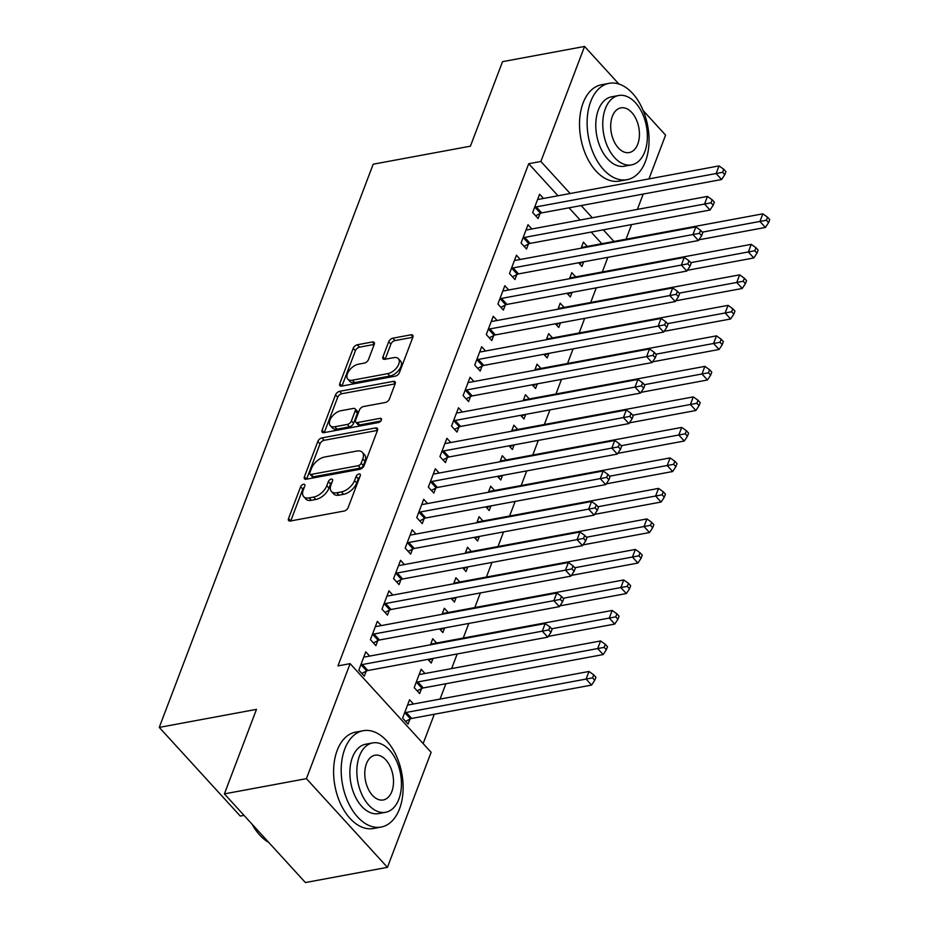 <?xml version="1.0" encoding="UTF-8"?>
<svg xmlns="http://www.w3.org/2000/svg" width="929" height="929" viewBox="0 0 929 929"><rect width="100%" height="100%" fill="white"/><g stroke="black" fill="none" stroke-linecap="round" stroke-linejoin="round"><path stroke-width="1.39" d="M303.504 484.264A2.694 1.51 -42.4 0 0 300.624 486.75L288.536 518.568A3.844 2.16 -42.4 0 0 288.675 520.6A3.844 2.16 -42.4 0 0 290.382 521.006L344.067 511.043A3.844 2.16 -42.4 0 0 348.178 507.501L360.266 475.683A2.694 1.51 -42.4 0 0 360.173 474.254A2.694 1.51 -42.4 0 0 358.977 473.976A2.694 1.51 -42.4 0 0 356.097 476.461L354.53 480.572A12.309 6.909 -42.4 0 1 341.349 491.929L336.867 492.753A12.309 6.909 -42.4 0 1 331.421 491.476A12.309 6.909 -42.4 0 1 330.968 484.938L332.536 480.827A2.694 1.51 -42.4 0 0 332.431 479.399A2.694 1.51 -42.4 0 0 331.247 479.12A2.694 1.51 -42.4 0 0 328.355 481.605L326.799 485.716A12.309 6.909 -42.4 0 1 313.607 497.073L309.136 497.898A12.309 6.909 -42.4 0 1 303.69 496.62A12.309 6.909 -42.4 0 1 303.237 490.082L304.793 485.972A2.694 1.51 -42.4 0 0 304.7 484.543A2.694 1.51 -42.4 0 0 303.504 484.264M304.294 487.307A2.694 1.51 -42.4 0 0 302.808 489.142L290.731 520.937L288.536 518.568M359.767 477.018A2.694 1.51 -42.4 0 0 358.28 478.853L356.724 482.975L354.53 480.572M332.025 482.163A2.694 1.51 -42.4 0 0 330.55 483.997L328.982 488.12L326.799 485.716M374.236 344.415A3.844 2.16 -42.4 0 0 374.085 342.371A3.844 2.16 -42.4 0 0 372.39 341.977L357.328 344.775A3.844 2.16 -42.4 0 0 353.206 348.317L339.782 383.654A3.844 2.16 -42.4 0 0 339.921 385.698A3.844 2.16 -42.4 0 0 341.628 386.092L395.313 376.14A3.844 2.16 -42.4 0 0 399.435 372.587L412.848 337.25A3.844 2.16 -42.4 0 0 412.708 335.218A3.844 2.16 -42.4 0 0 411.013 334.812L392.816 338.191A3.844 2.16 -42.4 0 0 388.694 341.733L382.945 356.864A3.844 2.16 -42.4 0 0 383.096 358.896A3.844 2.16 -42.4 0 0 384.792 359.302L393.815 357.63A10.289 5.771 -42.4 0 1 398.378 358.699A10.289 5.771 -42.4 0 1 397.136 367.129A10.289 5.771 -42.4 0 1 387.73 373.644L352.393 380.205A10.289 5.771 -42.4 0 1 347.829 379.137A10.289 5.771 -42.4 0 1 349.072 370.706A10.289 5.771 -42.4 0 1 358.478 364.18L364.365 363.088A3.844 2.16 -42.4 0 0 368.488 359.546L374.236 344.415L359.511 347.167A3.844 2.16 -42.4 0 0 355.401 350.709L341.977 386.034M557.992 195.764L528.717 163.725L337.959 665.896L350.117 663.643L431.126 752.316L387.439 867.338L306.419 778.653L350.117 663.643M528.717 163.725L540.875 161.472L584.562 46.45L618.9 84.028M387.439 867.338L305.409 882.55L224.388 793.877L256.485 709.361L159.265 727.395L373.191 164.201L470.422 146.178L502.531 61.662L584.562 46.45M224.388 793.877L306.419 778.653M321.945 437.907A3.844 2.16 -42.4 0 0 317.823 441.449L304.398 476.786A3.844 2.16 -42.4 0 0 304.549 478.83A3.844 2.16 -42.4 0 0 306.245 479.225L359.929 469.273A3.844 2.16 -42.4 0 0 364.052 465.719L377.476 430.394A3.844 2.16 -42.4 0 0 377.337 428.35A3.844 2.16 -42.4 0 0 375.63 427.944L321.945 437.907L324.14 440.3A3.844 2.16 -42.4 0 0 320.017 443.853L306.605 479.167M322.096 430.22L335.52 394.883A3.844 2.16 -42.4 0 1 339.631 391.341L393.315 381.378A3.844 2.16 -42.4 0 1 395.022 381.784A3.844 2.16 -42.4 0 1 395.162 383.816L389.414 398.947A3.844 2.16 -42.4 0 1 385.303 402.489L363.529 406.53A3.844 2.16 -42.4 0 0 359.407 410.072L355.598 420.105A3.844 2.16 -42.4 0 0 355.737 422.149A3.844 2.16 -42.4 0 0 357.444 422.556L380.112 418.352A2.694 1.51 -42.4 0 1 381.296 418.631A2.694 1.51 -42.4 0 1 380.971 420.837A2.694 1.51 -42.4 0 1 378.521 422.544L323.942 432.659A3.844 2.16 -42.4 0 1 322.235 432.264A3.844 2.16 -42.4 0 1 322.096 430.22L324.267 432.6L337.703 397.275L335.52 394.883M159.265 727.395L240.274 816.068L244.037 815.372M531.899 228.964L528.02 224.725L521.064 243.026L526.546 249.018L528.415 244.083M566.98 293.274L570.336 296.955L572.09 292.333M569.512 278.712L571.811 272.661L575.69 276.9M508.72 289.987L504.842 285.737L497.886 304.05L503.367 310.042L505.237 305.095M543.802 354.297L547.158 357.979L548.911 353.345M546.333 339.724L548.633 333.674L552.511 337.924M485.542 350.999L481.663 346.761L474.707 365.062L480.188 371.054L482.058 366.119M520.623 415.309L523.979 418.991L525.733 414.369M523.155 400.747L525.454 394.697L529.333 398.936M462.363 412.023L458.485 407.773L451.529 426.086L457.01 432.078L458.88 427.131M497.445 476.333L500.801 480.003L502.554 475.381M499.976 461.759L502.275 455.709L506.154 459.96M439.185 473.035L435.306 468.797L428.35 487.098L433.831 493.09L435.701 488.155M474.266 537.345L477.622 541.026L479.376 536.405M476.798 522.783L479.097 516.733L482.975 520.972M416.006 534.059L412.128 529.809L405.172 548.122L410.653 554.114L412.522 549.167M451.088 598.369L454.444 602.038L456.197 597.417M453.619 583.795L455.918 577.745L459.797 581.984M392.828 595.071L388.949 590.832L381.993 609.134L387.474 615.126L389.344 610.19M427.909 659.381L431.265 663.062L433.019 658.429M430.441 644.819L432.74 638.757L436.618 643.007M369.649 656.095L365.771 651.844L358.815 670.157L364.296 676.149L366.165 671.202M413.44 704.019L409.561 699.781L402.617 718.082L408.086 724.074L409.956 719.139M601.795 243.7L591.169 232.076M580.149 220.022L569.012 207.829M423.148 743.583L434.296 714.25M440.056 699.084L445.885 683.744M451.645 668.578L457.196 653.946M463.234 638.072L468.785 623.44M474.824 607.566L480.374 592.934M486.413 577.048L491.964 562.428M498.002 546.542L503.553 531.911M509.591 516.036L515.142 501.405M521.181 485.53L526.731 470.898M532.77 455.024L538.321 440.392M544.359 424.507L549.91 409.886M555.948 394.001L561.499 379.369M567.538 363.494L573.088 348.863M579.127 332.988L584.678 318.357M590.716 302.471L596.267 287.851M602.306 271.965L607.856 257.333M425.029 673.513L421.151 669.275L414.206 687.576L419.676 693.568L421.545 688.633M381.238 625.577L377.36 621.338L370.404 639.64L375.885 645.632L377.755 640.696M439.498 628.875L442.854 632.556L444.608 627.923M442.03 614.301L444.329 608.251L448.208 612.501M404.417 564.565L400.538 560.326L393.582 578.628L399.064 584.62L400.933 579.684M462.677 567.863L466.033 571.532L467.786 566.911M465.208 553.289L467.508 547.239L471.386 551.478M427.595 503.553L423.717 499.303L416.761 517.604L422.242 523.596L424.112 518.661M485.855 506.839L489.211 510.52L490.965 505.887M488.387 492.277L490.686 486.215L494.565 490.466M450.774 442.529L446.895 438.291L439.94 456.592L445.421 462.584L447.29 457.649M509.034 445.827L512.39 449.497L514.143 444.875M511.565 431.253L513.865 425.203L517.743 429.442M473.953 381.517L470.074 377.267L463.118 395.568L468.599 401.56L470.469 396.625M532.212 384.803L535.568 388.485L537.322 383.851M534.744 370.241L537.043 364.18L540.922 368.43M497.131 320.493L493.253 316.255L486.297 334.556L491.778 340.548L493.647 335.613M555.391 323.791L558.747 327.461L560.501 322.839M557.923 309.218L560.222 303.168L564.1 307.406M520.31 259.481L516.431 255.231L509.475 273.544L514.956 279.536L516.826 274.589M578.57 262.768L581.926 266.449L583.679 261.827M581.101 248.206L583.4 242.155L587.279 246.394M543.488 198.458L539.61 194.219L532.654 212.52L538.135 218.512L540.004 213.577M613.941 241.447L603.316 229.823M592.307 217.769L581.159 205.564M570.151 193.511L540.875 161.472M643.216 110.644L665.582 135.123L648.953 178.902M643.193 194.068L637.364 209.408M631.604 224.574L626.041 239.206M303.69 496.62L305.873 499.024A12.309 6.909 -42.4 0 0 311.331 500.301L309.136 497.898M328.982 488.12A12.309 6.909 -42.4 0 1 315.802 499.465L311.331 500.301M331.421 491.476L333.616 493.88A12.309 6.909 -42.4 0 0 339.062 495.157L336.867 492.753M356.724 482.975A12.309 6.909 -42.4 0 1 343.533 494.321L339.062 495.157M377.464 430.406L324.14 440.3M309.833 472.722A2.694 1.51 -42.4 0 0 309.926 474.15A2.694 1.51 -42.4 0 0 311.122 474.429L358.246 465.684A2.694 1.51 -42.4 0 0 361.126 463.211L362.774 458.868A12.309 6.909 -42.4 0 0 362.322 452.33A12.309 6.909 -42.4 0 0 356.875 451.053L324.662 457.022A12.309 6.909 -42.4 0 0 311.482 468.379L309.833 472.722M309.926 474.15L312.121 476.542A2.694 1.51 -42.4 0 0 313.317 476.821L311.122 474.429M362.322 452.33L364.516 454.722A12.309 6.909 -42.4 0 1 364.969 461.26L363.32 465.603A2.694 1.51 -42.4 0 1 360.429 468.088L313.317 476.821M395.162 383.84L341.826 393.733A3.844 2.16 -42.4 0 0 337.703 397.275M355.737 422.149L357.932 424.553A3.844 2.16 -42.4 0 0 359.628 424.948L380.844 421.011M340.931 410.723A10.289 5.771 -42.4 0 0 331.537 417.237A10.289 5.771 -42.4 0 0 330.294 425.679A10.289 5.771 -42.4 0 0 334.846 426.736L347.307 424.437A3.844 2.16 -42.4 0 0 351.417 420.883L355.238 410.85A3.844 2.16 -42.4 0 0 355.087 408.806A3.844 2.16 -42.4 0 0 353.392 408.412L340.931 410.723M330.294 425.679L332.489 428.072A10.289 5.771 -42.4 0 0 337.041 429.14L334.846 426.736M355.087 408.806L357.282 411.21A3.844 2.16 -42.4 0 1 357.421 413.254L353.612 423.276A3.844 2.16 -42.4 0 1 349.49 426.829L337.041 429.14M347.829 379.137L350.024 381.529A10.289 5.771 -42.4 0 0 354.576 382.597L352.393 380.205M398.378 358.699L400.562 361.091A10.289 5.771 -42.4 0 1 399.319 369.521A10.289 5.771 -42.4 0 1 389.925 376.048L354.576 382.597M412.848 337.273L395.011 340.583A3.844 2.16 -42.4 0 0 390.888 344.136L385.152 359.233L382.945 356.864M405.613 721.369L410.479 718.872A3.925 2.195 137.6 0 1 411.698 718.442L591.564 685.091L586.094 679.099L588.986 671.47L409.12 704.821A3.925 2.195 137.6 0 1 408.063 704.821L407.692 704.716M404.487 713.147L404.998 712.88A3.925 2.195 137.6 0 1 406.217 712.45L592.551 677.868L594.746 680.272L595.907 677.218L593.712 674.826L592.551 677.868M588.986 671.47L593.712 674.826M594.746 680.272L591.564 685.091M362.426 664.525L367.896 670.517L547.773 637.155L542.304 631.163L362.426 664.525A3.925 2.195 -42.4 0 0 361.207 664.955L360.696 665.21M548.76 629.943L550.955 632.335L552.105 629.281L549.922 626.889L548.76 629.943L542.304 631.163L545.195 623.533L365.329 656.896A3.925 2.195 -42.4 0 1 364.273 656.884L363.901 656.78M367.896 670.517A3.925 2.195 -42.4 0 0 366.688 670.947L361.811 673.432M547.773 637.155L550.955 632.335M549.922 626.889L545.195 623.533M417.191 690.851L422.068 688.366A3.925 2.195 137.6 0 1 423.287 687.936L603.153 654.573L597.684 648.581L600.575 640.964L420.709 674.315A3.925 2.195 137.6 0 1 419.653 674.303L419.281 674.21M416.076 682.641L416.587 682.374A3.925 2.195 137.6 0 1 417.806 681.944L604.14 647.362L606.335 649.754L607.496 646.712L605.302 644.308L604.14 647.362M600.575 640.964L605.302 644.308M606.335 649.754L603.153 654.573M548.273 636.4L614.743 624.067L609.273 618.075L612.165 610.446L432.299 643.809A3.925 2.195 137.6 0 1 431.242 643.797L430.87 643.704M428.78 660.345L432.24 658.58M551.64 628.77L615.73 616.856L617.924 619.248L619.086 616.194L616.891 613.802L615.73 616.856M612.165 610.446L616.891 613.802M617.924 619.248L614.743 624.067M374.015 634.008L379.485 640L559.363 606.649L553.893 600.657L374.015 634.008A3.925 2.195 -42.4 0 0 372.796 634.437L372.285 634.704M560.35 599.426L562.544 601.829L563.694 598.775L561.511 596.383L560.35 599.426L553.893 600.657L556.785 593.027L376.919 626.39A3.925 2.195 -42.4 0 1 375.862 626.378L375.49 626.274M379.485 640A3.925 2.195 -42.4 0 0 378.277 640.429L373.4 642.926M559.363 606.649L562.544 601.829M561.511 596.383L556.785 593.027M385.605 603.502L391.074 609.494L570.952 576.131L565.482 570.139L385.605 603.502A3.925 2.195 -42.4 0 0 384.385 603.931L383.874 604.198M571.939 568.92L574.134 571.312L575.283 568.269L573.1 565.866L571.939 568.92L565.482 570.139L568.374 562.521L388.508 595.872A3.925 2.195 -42.4 0 1 387.451 595.861L387.079 595.768M391.074 609.494A3.925 2.195 -42.4 0 0 389.866 609.923L384.989 612.408M570.952 576.131L574.134 571.312M573.1 565.866L568.374 562.521M399.528 808.857A49.005 30.158 79.5 0 0 396.068 755.254A49.005 30.158 79.5 0 0 363.216 730.717A49.005 30.158 79.5 0 0 344.787 748.937A49.005 30.158 79.5 0 0 348.236 802.54A49.005 30.158 79.5 0 0 381.087 827.077A49.005 30.158 79.5 0 0 399.528 808.857M363.216 730.717L355.621 732.122A49.005 30.158 79.5 0 0 337.192 750.353A49.005 30.158 79.5 0 0 340.641 803.957A49.005 30.158 79.5 0 0 373.493 828.494L381.087 827.077M385.581 812.294L378.591 813.595A35.279 21.715 -100.5 0 1 354.936 795.921A35.279 21.715 -100.5 0 1 352.451 757.332A35.279 21.715 -100.5 0 1 365.724 744.21L372.715 742.91A35.279 21.715 79.5 0 0 359.442 756.032A35.279 21.715 79.5 0 0 361.927 794.632A35.279 21.715 79.5 0 0 385.581 812.294A35.279 21.715 79.5 0 0 398.855 799.172A35.279 21.715 79.5 0 0 396.358 760.584A35.279 21.715 79.5 0 0 372.715 742.91M366.444 763.708A22.737 13.993 79.5 0 0 368.047 788.57A22.737 13.993 79.5 0 0 383.294 799.962A22.737 13.993 79.5 0 0 391.841 791.508A22.737 13.993 79.5 0 0 390.238 766.634A22.737 13.993 79.5 0 0 375.002 755.242A22.737 13.993 79.5 0 0 366.444 763.708M252.258 824.383A49.005 30.158 79.5 0 0 256.752 831.443A49.005 30.158 79.5 0 0 268.748 842.429M256.752 831.443L256.265 830.793A47.832 29.438 -100.5 0 1 251.968 824.069M645.446 161.46A49.005 30.158 79.5 0 0 641.997 107.857A49.005 30.158 79.5 0 0 609.145 83.32A49.005 30.158 79.5 0 0 590.705 101.551A49.005 30.158 79.5 0 0 594.165 155.155A49.005 30.158 79.5 0 0 627.017 179.692A49.005 30.158 79.5 0 0 645.446 161.46M609.145 83.32L601.551 84.736A49.005 30.158 79.5 0 0 583.11 102.956A49.005 30.158 79.5 0 0 586.571 156.56A49.005 30.158 79.5 0 0 619.422 181.097L627.017 179.692M631.499 164.897L624.509 166.198A35.279 21.715 -100.5 0 1 600.854 148.524A35.279 21.715 -100.5 0 1 598.369 109.936A35.279 21.715 -100.5 0 1 611.642 96.813L618.633 95.513A35.279 21.715 79.5 0 0 605.36 108.635A35.279 21.715 79.5 0 0 607.845 147.235A35.279 21.715 79.5 0 0 631.499 164.897A35.279 21.715 79.5 0 0 644.772 151.775A35.279 21.715 79.5 0 0 642.287 113.187A35.279 21.715 79.5 0 0 618.633 95.513M612.362 116.311A22.737 13.993 79.5 0 0 613.964 141.185A22.737 13.993 79.5 0 0 629.212 152.565A22.737 13.993 79.5 0 0 637.77 144.111A22.737 13.993 79.5 0 0 636.168 119.237A22.737 13.993 79.5 0 0 620.92 107.857A22.737 13.993 79.5 0 0 612.362 116.311M559.862 605.882L626.332 593.561L620.862 587.569L623.754 579.94L443.888 613.303A3.925 2.195 137.6 0 1 442.831 613.291L442.459 613.198M440.369 629.839L443.83 628.074M563.229 598.253L627.319 586.35L629.514 588.742L630.675 585.688L628.48 583.296L627.319 586.35M623.754 579.94L628.48 583.296M629.514 588.742L626.332 593.561M571.451 575.376L637.921 563.055L632.452 557.063L635.343 549.434L455.477 582.797A3.925 2.195 137.6 0 1 454.42 582.785L454.049 582.68M451.958 599.333L455.419 597.556M574.819 567.747L638.908 555.832L641.103 558.236L642.264 555.182L640.069 552.79L638.908 555.832M635.343 549.434L640.069 552.79M641.103 558.236L637.921 563.055M397.194 572.996L402.663 578.988L582.541 545.625L577.072 539.633L397.194 572.996A3.925 2.195 -42.4 0 0 395.975 573.425L395.464 573.692M583.528 538.414L585.723 540.806L586.873 537.752L584.689 535.359L583.528 538.414L577.072 539.633L579.963 532.003L400.097 565.366A3.925 2.195 -42.4 0 1 399.04 565.355L398.669 565.262M402.663 578.988A3.925 2.195 -42.4 0 0 401.456 579.417L396.578 581.902M582.541 545.625L585.723 540.806M584.689 535.359L579.963 532.003M408.783 542.49L414.253 548.482L594.13 515.119L588.661 509.127L408.783 542.49A3.925 2.195 -42.4 0 0 407.564 542.919L407.053 543.175M595.117 507.908L597.312 510.3L598.462 507.246L596.279 504.853L595.117 507.908L588.661 509.127L591.552 501.497L411.686 534.86A3.925 2.195 -42.4 0 1 410.63 534.849L410.258 534.756M414.253 548.482A3.925 2.195 -42.4 0 0 413.045 548.911L408.168 551.396M594.13 515.119L597.312 510.3M596.279 504.853L591.552 501.497M583.04 544.87L649.51 532.538L644.041 526.546L646.932 518.928L467.066 552.279A3.925 2.195 137.6 0 1 466.01 552.267L465.638 552.174M463.548 568.815L467.008 567.05M586.408 537.241L650.497 525.326L652.692 527.718L653.853 524.676L651.659 522.272L650.497 525.326M646.932 518.928L651.659 522.272M652.692 527.718L649.51 532.538M420.372 511.972L425.842 517.964L605.72 484.613L600.25 478.621L420.372 511.972A3.925 2.195 -42.4 0 0 419.153 512.413L418.642 512.669M606.707 477.39L608.901 479.794L610.051 476.74L607.868 474.347L606.707 477.39L600.25 478.621L603.142 470.991L423.276 504.354A3.925 2.195 -42.4 0 1 422.219 504.342L421.847 504.238M425.842 517.964A3.925 2.195 -42.4 0 0 424.634 518.394L419.757 520.89M605.72 484.613L608.901 479.794M607.868 474.347L603.142 470.991M594.63 514.364L661.1 502.032L655.63 496.04L658.522 488.41L478.656 521.773A3.925 2.195 137.6 0 1 477.599 521.761L477.227 521.668M475.137 538.309L478.598 536.544M597.997 506.735L662.087 494.82L664.281 497.212L665.443 494.17L663.248 491.766L662.087 494.82M658.522 488.41L663.248 491.766M664.281 497.212L661.1 502.032M431.962 481.466L437.431 487.458L617.309 454.095L611.839 448.103L431.962 481.466A3.925 2.195 -42.4 0 0 430.742 481.896L430.232 482.163M618.296 446.884L620.491 449.288L621.64 446.234L619.457 443.83L618.296 446.884L611.839 448.103L614.731 440.485L434.865 473.836A3.925 2.195 -42.4 0 1 433.808 473.825L433.437 473.732M437.431 487.458A3.925 2.195 -42.4 0 0 436.224 487.888L431.346 490.384M617.309 454.095L620.491 449.288M619.457 443.83L614.731 440.485M606.219 483.858L672.689 471.526L667.219 465.534L670.111 457.904L490.245 491.267A3.925 2.195 137.6 0 1 489.188 491.255L488.817 491.162M486.726 507.803L490.187 506.038M609.587 476.217L673.676 464.314L675.871 466.706L677.032 463.652L674.837 461.26L673.676 464.314M670.111 457.904L674.837 461.26M675.871 466.706L672.689 471.526M617.808 453.34L684.278 441.02L678.809 435.027L681.7 427.398L501.834 460.761A3.925 2.195 137.6 0 1 500.777 460.749L500.406 460.645M498.316 477.297L501.776 475.532M621.176 445.711L685.265 433.797L687.46 436.2L688.61 433.146L686.426 430.754L685.265 433.797M681.7 427.398L686.426 430.754M687.46 436.2L684.278 441.02M629.397 422.834L695.867 410.502L690.398 404.521L693.289 396.892L513.423 430.243A3.925 2.195 137.6 0 1 512.367 430.243L511.995 430.139M509.905 446.791L513.365 445.014M632.765 415.205L696.855 403.291L699.049 405.694L700.199 402.64L698.016 400.236L696.855 403.291M693.289 396.892L698.016 400.236M699.049 405.694L695.867 410.502M640.987 392.328L707.457 379.996L701.987 374.004L704.879 366.374L525.013 399.737A3.925 2.195 137.6 0 1 523.956 399.725L523.584 399.633M521.494 416.273L524.955 414.508M644.354 384.699L708.444 372.784L710.639 375.177L711.788 372.134L709.605 369.73L708.444 372.784M704.879 366.374L709.605 369.73M710.639 375.177L707.457 379.996M652.576 361.822L719.046 349.49L713.577 343.498L716.468 335.868L536.602 369.231A3.925 2.195 137.6 0 1 535.545 369.219L535.174 369.127M533.083 385.767L536.544 384.002M655.944 354.193L720.033 342.278L722.228 344.671L723.377 341.617L721.194 339.224L720.033 342.278M716.468 335.868L721.194 339.224M722.228 344.671L719.046 349.49M664.165 331.305L730.635 318.984L725.166 312.992L728.057 305.362L548.191 338.725A3.925 2.195 137.6 0 1 547.135 338.713L546.763 338.609M544.673 355.261L548.133 353.496M667.533 323.675L731.622 311.772L733.817 314.165L734.967 311.11L732.784 308.718L731.622 311.772M728.057 305.362L732.784 308.718M733.817 314.165L730.635 318.984M675.755 300.799L742.225 288.478L736.755 282.486L739.647 274.856L559.781 308.219A3.925 2.195 137.6 0 1 558.724 308.207L558.352 308.103M556.262 324.755L559.722 322.978M679.122 293.169L743.212 281.255L745.406 283.659L746.556 280.604L744.373 278.212L743.212 281.255M739.647 274.856L744.373 278.212M745.406 283.659L742.225 288.478M687.344 270.293L753.814 257.96L748.344 251.968L751.236 244.35L571.37 277.701A3.925 2.195 137.6 0 1 570.313 277.69L569.941 277.597M567.851 294.238L571.312 292.472M690.711 262.663L754.801 250.749L756.996 253.141L758.145 250.098L755.962 247.695L754.801 250.749M751.236 244.35L755.962 247.695M756.996 253.141L753.814 257.96M698.933 239.787L765.403 227.454L759.934 221.462L762.825 213.833L582.959 247.195A3.925 2.195 137.6 0 1 581.902 247.184L581.531 247.091M579.441 263.731L582.901 261.966M702.301 232.157L766.39 220.243L768.585 222.635L769.735 219.581L767.551 217.189L766.39 220.243M762.825 213.833L767.551 217.189M768.585 222.635L765.403 227.454M443.551 450.96L449.021 456.952L628.898 423.589L623.429 417.597L443.551 450.96A3.925 2.195 -42.4 0 0 442.332 451.389L441.821 451.657M629.885 416.378L632.08 418.77L633.23 415.727L631.046 413.324L629.885 416.378L623.429 417.597L626.32 409.968L446.454 443.33A3.925 2.195 -42.4 0 1 445.397 443.319L445.026 443.226M449.021 456.952A3.925 2.195 -42.4 0 0 447.813 457.382L442.936 459.867M628.898 423.589L632.08 418.77M631.046 413.324L626.32 409.968M455.14 420.454L460.61 426.446L640.487 393.083L635.018 387.091L455.14 420.454A3.925 2.195 -42.4 0 0 453.921 420.883L453.41 421.139M641.474 385.872L643.669 388.264L644.819 385.21L642.636 382.818L641.474 385.872L635.018 387.091L637.909 379.462L458.043 412.824A3.925 2.195 -42.4 0 1 456.987 412.813L456.615 412.72M460.61 426.446A3.925 2.195 -42.4 0 0 459.402 426.875L454.525 429.361M640.487 393.083L643.669 388.264M642.636 382.818L637.909 379.462M466.73 389.936L472.199 395.928L652.077 362.577L646.607 356.585L466.73 389.936A3.925 2.195 -42.4 0 0 465.51 390.377L464.999 390.633M653.064 355.354L655.259 357.758L656.408 354.704L654.225 352.312L653.064 355.354L646.607 356.585L649.499 348.956L469.621 382.318A3.925 2.195 -42.4 0 1 468.576 382.307L468.204 382.202M472.199 395.928A3.925 2.195 -42.4 0 0 470.991 396.369L466.114 398.855M652.077 362.577L655.259 357.758M654.225 352.312L649.499 348.956M478.319 359.43L483.788 365.422L663.666 332.071L658.196 326.079L478.319 359.43A3.925 2.195 -42.4 0 0 477.1 359.86L476.589 360.127M664.653 324.848L666.848 327.252L667.997 324.198L665.814 321.794L664.653 324.848L658.196 326.079L661.088 318.45L481.21 351.801A3.925 2.195 -42.4 0 1 480.165 351.801L479.794 351.696M483.788 365.422A3.925 2.195 -42.4 0 0 482.569 365.852L477.703 368.348M663.666 332.071L666.848 327.252M665.814 321.794L661.088 318.45M489.908 328.924L495.378 334.916L675.255 301.553L669.786 295.561L489.908 328.924A3.925 2.195 -42.4 0 0 488.689 329.354L488.178 329.621M676.242 294.342L678.425 296.734L679.587 293.692L677.404 291.288L676.242 294.342L669.786 295.561L672.677 287.944L492.8 321.295A3.925 2.195 -42.4 0 1 491.755 321.283L491.383 321.19M495.378 334.916A3.925 2.195 -42.4 0 0 494.158 335.346L489.293 337.831M675.255 301.553L678.425 296.734M677.404 291.288L672.677 287.944M501.497 298.418L506.967 304.41L686.845 271.047L681.375 265.055L501.497 298.418A3.925 2.195 -42.4 0 0 500.278 298.848L499.767 299.115M687.832 263.836L690.015 266.228L691.176 263.174L688.993 260.782L687.832 263.836L681.375 265.055L684.267 257.426L504.389 290.789A3.925 2.195 -42.4 0 1 503.344 290.777L502.972 290.684M506.967 304.41A3.925 2.195 -42.4 0 0 505.748 304.84L500.882 307.325M686.845 271.047L690.015 266.228M688.993 260.782L684.267 257.426M513.087 267.912L518.556 273.904L698.434 240.541L692.964 234.549L513.087 267.912A3.925 2.195 -42.4 0 0 511.867 268.342L511.356 268.597M699.421 233.33L701.604 235.722L702.765 232.668L700.582 230.276L699.421 233.33L692.964 234.549L695.856 226.92L515.978 260.283A3.925 2.195 -42.4 0 1 514.933 260.271L514.561 260.166M518.556 273.904A3.925 2.195 -42.4 0 0 517.337 274.334L512.471 276.819M698.434 240.541L701.604 235.722M700.582 230.276L695.856 226.92M524.676 237.394L530.145 243.386L710.023 210.035L704.554 204.043L524.676 237.394A3.925 2.195 -42.4 0 0 523.457 237.824L522.946 238.091M711.01 202.812L713.193 205.216L714.355 202.162L712.171 199.77L711.01 202.812L704.554 204.043L707.445 196.414L527.567 229.777A3.925 2.195 -42.4 0 1 526.522 229.765L526.139 229.66M530.145 243.386A3.925 2.195 -42.4 0 0 528.926 243.816L524.061 246.313M710.023 210.035L713.193 205.216M712.171 199.77L707.445 196.414M536.265 206.888L541.735 212.88L721.612 179.518L716.131 173.526L536.265 206.888A3.925 2.195 -42.4 0 0 535.046 207.318L534.535 207.585M722.599 172.306L724.783 174.698L725.944 171.656L723.761 169.252L722.599 172.306L716.131 173.526L719.034 165.908L539.157 199.259A3.925 2.195 -42.4 0 1 538.112 199.247L537.728 199.154M541.735 212.88A3.925 2.195 -42.4 0 0 540.515 213.31L535.65 215.795M721.612 179.518L724.783 174.698M723.761 169.252L719.034 165.908M302.808 489.142L300.624 486.75M358.28 478.853L356.097 476.461M330.55 483.997L328.355 481.605M315.802 499.465L313.607 497.073M343.533 494.321L341.349 491.929M377.58 430.081L375.63 427.944M306.582 479.167L304.398 476.786M320.017 443.853L317.823 441.449M360.429 468.088L358.246 465.684M363.32 465.603L361.126 463.211M364.969 461.26L362.774 458.868M341.826 393.733L339.631 391.341M395.266 383.514L393.315 381.378M359.628 424.948L357.444 422.556M381.471 419.838L380.112 418.352M349.49 426.829L347.307 424.437M353.612 423.276L351.417 420.883M357.421 413.254L355.238 410.85M389.925 376.048L387.73 373.644M390.888 344.136L388.694 341.733M395.011 340.583L392.816 338.191M412.952 336.948L411.013 334.812M341.953 386.034L339.782 383.654M355.401 350.709L353.206 348.317M359.511 347.167L357.328 344.775M374.329 344.113L372.39 341.977M410.479 718.872L404.998 712.88M411.698 718.442L406.217 712.45M361.207 664.955L366.688 670.947M422.068 688.366L416.587 682.374M423.287 687.936L417.806 681.944M372.796 634.437L378.277 640.429M384.385 603.931L389.866 609.923M395.975 573.425L401.456 579.417M407.564 542.919L413.045 548.911M419.153 512.413L424.634 518.394M430.742 481.896L436.224 487.888M442.332 451.389L447.813 457.382M453.921 420.883L459.402 426.875M465.51 390.377L470.991 396.369M477.1 359.86L482.569 365.852M488.689 329.354L494.158 335.346M500.278 298.848L505.748 304.84M511.867 268.342L517.337 274.334M523.457 237.824L528.926 243.816M535.046 207.318L540.515 213.31"/></g></svg>
